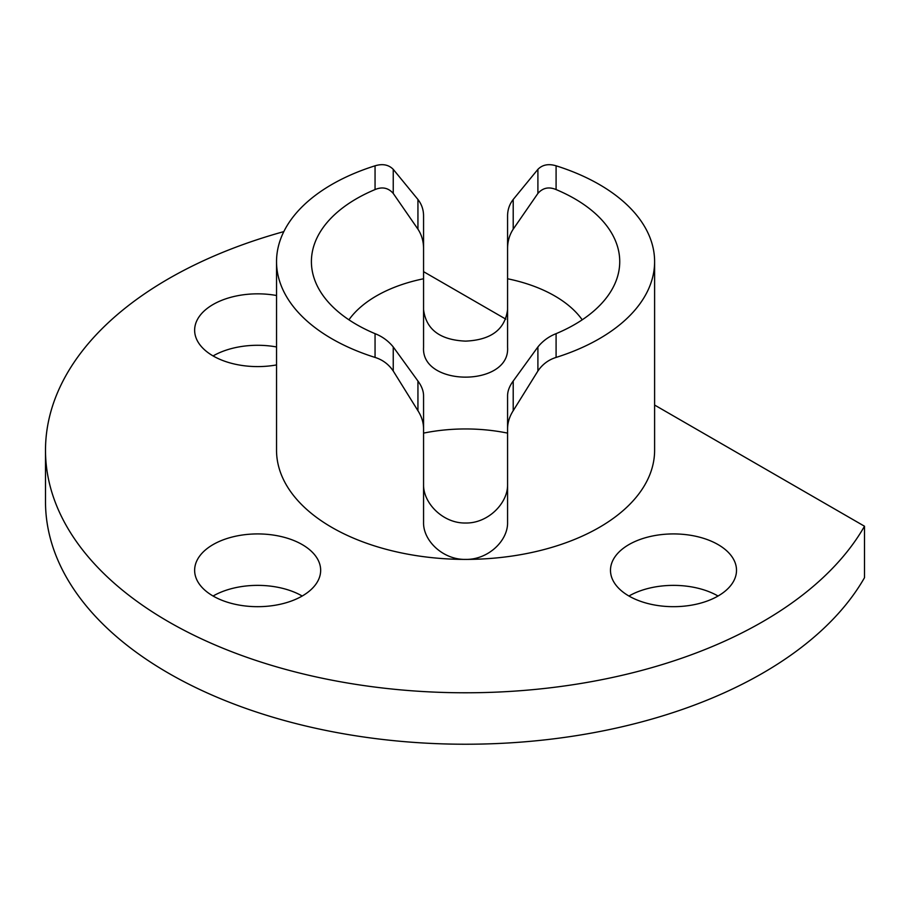 <?xml version="1.0" encoding="UTF-8"?>
<svg xmlns="http://www.w3.org/2000/svg" width="910" height="910" viewBox="0 0 910 910"><rect width="100%" height="100%" fill="white"/><g stroke="black" fill="none" stroke-linecap="round" stroke-linejoin="round"><path stroke-width="1.36" d="M276.538 295.511A63.006 36.377 0 0 0 194.638 330.216A63.006 36.377 0 0 0 213.088 355.935A63.006 36.377 0 0 0 276.538 364.921M276.538 346.96A63.006 36.377 0 0 0 213.088 355.935M718.058 544.578A63.006 36.377 0 0 0 649.387 536.695A63.006 36.377 0 0 0 610.485 570.308A63.006 36.377 0 0 0 628.946 596.027A63.006 36.377 0 0 0 697.606 603.91A63.006 36.377 0 0 0 736.509 570.308A63.006 36.377 0 0 0 718.058 544.578M718.047 596.027A63.006 36.377 0 0 0 628.946 596.027M302.2 544.578A63.006 36.377 0 0 0 233.529 536.695A63.006 36.377 0 0 0 194.638 570.308A63.006 36.377 0 0 0 213.088 596.027A63.006 36.377 0 0 0 281.759 603.91A63.006 36.377 0 0 0 320.661 570.308A63.006 36.377 0 0 0 302.2 544.578M302.2 596.027A63.006 36.377 0 0 0 213.088 596.027M375.057 357.425L375.057 333.663C382.257 336.484 388.32 340.909 393.245 346.949L417.94 381.04C421.694 386.136 423.571 391.084 423.56 395.873L423.56 428.667C423.525 422.524 421.649 416.552 417.94 410.717L393.245 371.018C388.707 364.318 382.644 359.791 375.057 357.425A189.03 109.132 180 0 1 276.538 261.614A189.03 109.132 180 0 1 375.057 165.802C382.632 163.527 388.695 164.721 393.245 169.351L417.94 199.483C421.649 204.238 423.525 209.687 423.56 215.841L423.56 248.635C423.571 241.4 421.694 234.905 417.94 229.161L393.245 193.432C388.354 187.824 382.291 186.539 375.057 189.564L375.057 165.802M375.057 333.663A154.165 89.009 180 0 1 356.561 324.551A154.165 89.009 180 0 1 314.2 278.483A154.165 89.009 180 0 1 375.057 189.564M556.09 165.802L556.09 189.564C548.878 186.527 542.815 187.813 537.901 193.432L513.206 229.161C509.452 234.905 507.575 241.4 507.575 248.635L507.575 215.841C507.621 209.687 509.498 204.238 513.206 199.483L537.901 169.351C542.44 164.721 548.502 163.538 556.09 165.802A189.03 109.132 180 0 1 599.235 184.446A189.03 109.132 180 0 1 654.609 261.614A189.03 109.132 180 0 1 556.09 357.425C548.514 359.78 542.451 364.307 537.901 371.018L513.206 410.717C509.498 416.552 507.621 422.524 507.575 428.667L507.575 522.363C508.076 540.745 488.078 559.889 465.567 559.4A189.03 109.132 180 0 1 276.538 450.257L276.538 261.614M423.56 309.548C426.062 329.488 440.065 340.01 465.567 341.125C491.082 339.999 505.084 329.477 507.575 309.548M507.575 248.635L507.575 347.358C510.226 387.046 420.989 387.091 423.56 347.358L423.56 248.635M507.575 278.767A126.024 72.754 180 0 1 554.679 295.909A126.024 72.754 180 0 1 582.207 319.808M507.575 433.114A126.024 72.754 0 0 0 423.56 433.114M348.939 319.808A126.024 72.754 180 0 1 423.56 278.767M423.56 484.552C423.15 503.002 442.931 523.466 465.533 523.011C488.17 523.512 508.019 503.002 507.575 484.552L507.575 395.873C507.575 391.084 509.452 386.136 513.206 381.04L537.901 346.949C542.792 340.932 548.855 336.495 556.09 333.663L556.09 357.425M654.609 261.614L654.609 450.257A189.03 109.132 180 0 1 465.567 559.4C443.079 559.9 423.036 540.711 423.56 522.363L423.56 428.667M556.09 189.564A154.165 89.009 180 0 1 616.946 278.483A154.165 89.009 180 0 1 556.09 333.663M505.823 319.148L423.56 271.658M283.829 231.606A420.067 242.526 0 0 0 45.5 450.257A420.067 242.526 0 0 0 398.933 689.712A420.067 242.526 0 0 0 864.5 526.23L654.609 405.052M45.5 450.257L45.5 501.706A420.067 242.526 0 0 0 398.933 741.161A420.067 242.526 0 0 0 864.5 577.679L864.5 526.23M507.575 428.667L507.575 395.873M417.94 229.161L417.94 199.483M393.245 169.351L393.245 193.432M537.901 193.432L537.901 169.351M513.206 229.161L513.206 199.483M393.245 346.949L393.245 371.018M417.94 410.717L417.94 381.04M513.206 410.717L513.206 381.04M537.901 371.018L537.901 346.949"/></g></svg>
